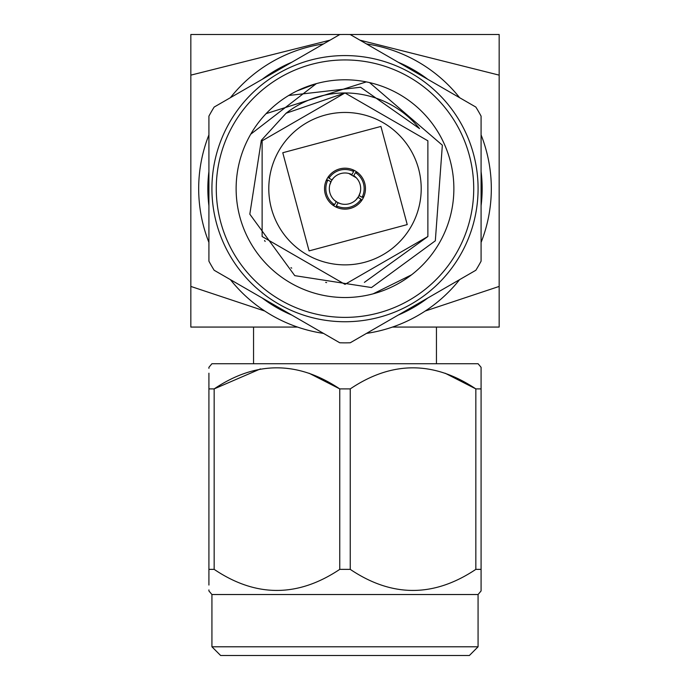 <?xml version="1.0" encoding="UTF-8"?>
<svg xmlns="http://www.w3.org/2000/svg" width="690" height="690" viewBox="0 0 690 690"><rect width="100%" height="100%" fill="white"/><g stroke="black" fill="none" stroke-linecap="round" stroke-linejoin="round"><path stroke-width="1.03" d="M436.451 363.725L436.451 327.069M253.549 363.725L253.549 327.069M478.075 646.789L211.925 646.789L220.628 655.5L469.373 655.5L478.075 646.789L478.075 594.53L481.085 590.942L481.085 585.06M211.925 646.789L211.925 594.53L478.075 594.53M260.44 368.9L214.159 388.901C255.869 360.81 297.735 360.81 339.756 388.901L350.244 388.901L350.244 569.362L339.756 569.362L339.756 388.901L309.077 373.23M214.159 569.362L208.915 569.362L208.915 388.901C208.915 360.81 208.915 360.81 208.915 388.901L214.159 388.901L214.159 569.362C255.869 597.454 297.735 597.454 339.756 569.362M208.915 569.362C208.915 597.454 208.915 597.454 208.915 569.362L208.915 585.06M208.915 589.916L208.915 590.942L211.925 594.53M208.915 368.339L208.915 367.313L211.925 363.725L478.075 363.725L481.085 367.313L481.085 388.901L475.841 388.901L445.145 373.221M208.915 388.901L208.915 373.195M350.244 388.901C391.963 360.81 433.829 360.81 475.841 388.901L475.841 569.362C433.829 597.454 391.963 597.454 350.244 569.362M481.085 388.901C481.085 360.81 481.085 360.81 481.085 388.901L481.085 569.362C481.085 597.454 481.085 597.454 481.085 569.362L475.841 569.362M481.085 585.042L481.085 569.362M264.796 311.043L190.837 286.428L190.837 327.069L297.537 327.069M392.463 327.069L499.163 327.069L499.163 286.428L425.204 311.043M190.837 286.428L190.837 34.5L341.421 34.5M359.973 40.167L499.163 75.141L499.163 286.428M499.163 75.141L499.163 34.5L348.579 34.5M190.837 75.141L330.018 40.167M410.998 226.769A76.211 76.211 0 0 1 306.895 254.662A76.211 76.211 0 0 1 279.002 150.558A76.211 76.211 0 0 1 383.105 122.665A76.211 76.211 0 0 1 410.998 226.769A76.211 76.211 0 0 0 383.105 122.665A76.211 76.211 0 0 0 279.002 150.558M481.085 242.431A146.323 146.323 0 0 0 481.085 134.904M459.609 97.687A146.323 146.323 0 0 0 366.485 43.927M323.524 43.927A146.323 146.323 0 0 0 230.4 97.687M208.915 134.895A146.323 146.323 0 0 0 208.915 242.423M208.923 205.844A137.163 137.163 0 0 1 208.915 171.551M262.079 79.402A137.163 137.163 0 0 1 291.775 62.247M398.156 62.221A137.163 137.163 0 0 1 427.86 79.359M481.077 171.482A137.163 137.163 0 0 1 481.085 205.775M355.868 199.962L358.576 196.503L360.223 192.424M338.1 202.739A15.68 15.68 0 0 0 358.015 197.4L361.034 199.151L361.215 201.152L362.724 198.893L363.923 196.46L362.103 197.305L359.076 195.563A15.68 15.68 0 0 0 353.746 175.648L355.488 172.621L357.489 172.448L354.832 170.715L352.797 169.74L353.642 171.56L351.9 174.587A15.68 15.68 0 0 0 331.985 179.918L328.966 178.175L328.785 176.174L327.276 178.425L326.077 180.866L327.897 180.021L330.924 181.763A15.68 15.68 0 0 0 336.254 201.678L334.512 204.697L332.511 204.878L335.168 206.612L337.203 207.587L336.358 205.758L338.1 202.739M334.365 200.178L337.531 202.446L340.739 203.748M333.477 178.029L331.424 180.823L329.777 184.903M411.525 274.844L373.152 293.828M316.348 83.628L250.712 134.222A108.873 108.873 0 0 1 399.432 94.375A108.873 108.873 0 0 1 439.288 243.096A108.873 108.873 0 0 1 290.568 282.943A108.873 108.873 0 0 1 250.712 134.222L316.348 83.628L297.149 90.873M369.564 82.602L442.35 145.193L435.321 240.81L371.496 287.549L294.768 275.655L249.815 214.167L261.32 140.355L286.057 113.263A95.703 95.703 0 0 1 419.511 128.607L360.568 87.251L288.687 95.487M233.522 124.295A128.728 128.728 0 0 1 409.36 77.185A128.728 128.728 0 0 1 456.478 253.023A128.728 128.728 0 0 1 280.64 300.141A128.728 128.728 0 0 1 233.522 124.295M460.247 255.205A133.075 133.075 0 0 0 411.542 73.407A133.075 133.075 0 0 0 229.753 122.121A133.075 133.075 0 0 0 278.458 303.911A133.075 133.075 0 0 0 460.247 255.205M481.085 261.174A154.206 154.206 0 0 1 475.841 270.264L350.244 342.775A154.206 154.206 0 0 1 339.756 342.775L214.159 270.264A154.206 154.206 0 0 1 208.915 261.174L208.915 116.144A154.206 154.206 0 0 1 214.159 107.062L339.756 34.552A154.206 154.206 0 0 1 350.244 34.552L475.841 107.062A154.206 154.206 0 0 1 481.085 116.144L481.085 261.174M325.697 181.85L325.499 182.436M360.146 202.429L360.758 201.722M327.276 178.425A20.467 20.467 0 0 0 334.762 206.388A20.467 20.467 0 0 0 362.724 198.893A20.467 20.467 0 0 0 355.238 170.939A20.467 20.467 0 0 0 327.276 178.425M427.921 297.916A137.163 137.163 0 0 1 398.225 315.071M291.844 315.097A137.163 137.163 0 0 1 262.14 297.959M364.303 195.477L364.501 194.891M358.774 173.518L358.058 172.897M266.09 113.652L366.295 81.894M264.555 240.499L265.158 241.422M290.956 267.642L291.723 268.16M325.663 282.382L326.629 282.581M364.389 282.374L427.878 236.515L427.878 140.812L345 92.96L262.122 140.812L262.122 236.515L345 284.358L427.878 236.515L427.878 140.812L345 92.96L262.122 140.812L262.122 236.515L345 284.358L427.878 236.515L427.878 140.812L345 92.96L262.122 140.812L262.122 236.515L345 284.358L427.878 236.515L427.878 140.812L345 92.96L262.122 140.812L262.122 236.515L345 284.358L427.878 236.515L427.878 140.812L345 92.96L262.122 140.812L262.122 236.515L345 284.358L427.878 236.515L427.878 140.812L345 92.96L286.057 113.263M327.897 180.021A19.165 19.165 0 0 0 334.512 204.697M336.358 205.758A19.165 19.165 0 0 0 361.034 199.151M362.103 197.305A19.165 19.165 0 0 0 355.488 172.621M353.642 171.56A19.165 19.165 0 0 0 328.966 178.175M356.299 177.796L348.761 173.44M230.391 279.631A146.323 146.323 0 0 0 323.515 333.399M366.476 333.399A146.323 146.323 0 0 0 459.6 279.64M407.229 224.586L309.077 250.893L282.771 152.732L380.923 126.434L407.229 224.586"/></g></svg>

